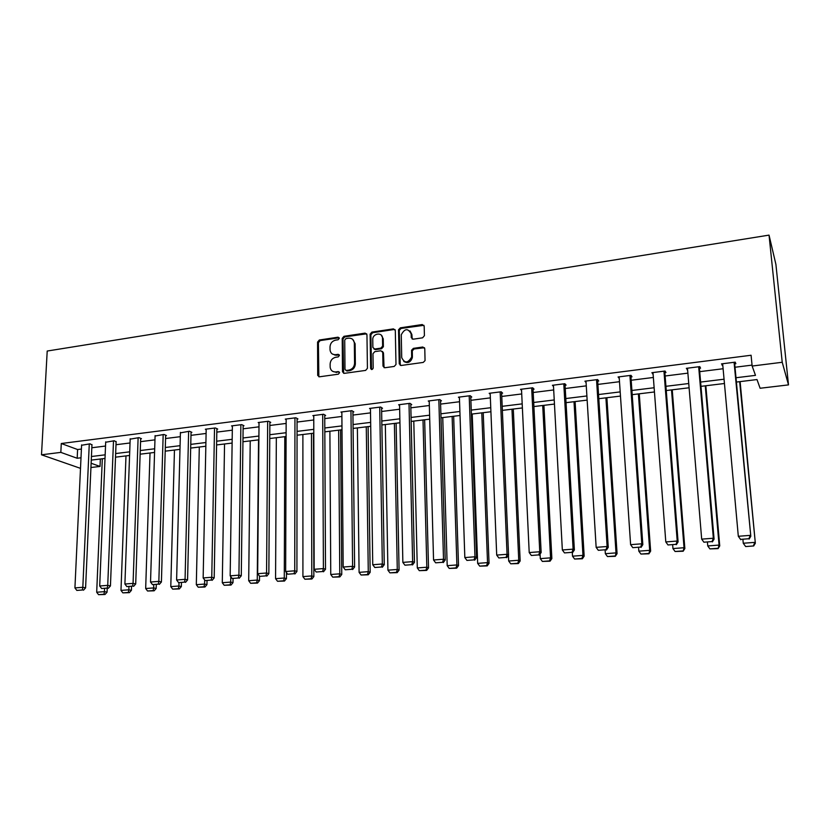 <?xml version="1.0" encoding="UTF-8"?>
<svg xmlns="http://www.w3.org/2000/svg" width="830" height="830" viewBox="0 0 830 830"><rect width="100%" height="100%" fill="white"/><g stroke="black" fill="none" stroke-linecap="round" stroke-linejoin="round"><path stroke-width="1.25" d="M339.314 338.287L338.059 337.188L319.322 340.01L317.568 342.095L317.703 375.43L319.457 376.799L338.35 374.185L339.595 372.629L338.329 371.581L335.87 371.923C332.654 372.079 330.745 370.543 330.164 367.306L330.122 363.997C330.444 360.365 332.322 358.114 335.766 357.263L338.215 356.91L339.449 355.354L338.194 354.317L335.745 354.68C332.519 354.846 330.62 353.331 330.06 350.104L330.018 346.847C330.33 343.236 332.208 340.995 335.642 340.124L338.08 339.761L339.314 338.287M339.2 337.789L320.141 340.591L318.388 342.676L318.855 376.779M339.449 372.12L335.87 371.923M339.325 354.887L336.544 355.25L335.745 354.68M422.595 337.82L424.421 335.662L424.172 326.138L422.252 324.54L400.34 327.84L398.535 329.78L399.251 363.841L401.149 365.48L423.248 362.42L425.053 360.604L424.773 348.631L422.844 347.002L413.382 348.361L411.566 350.239L411.659 357.004C408.028 363.322 404.718 363.54 401.72 357.657L401.264 334.781C404.75 328.348 408.049 328.047 411.161 333.878L411.244 337.592L413.153 339.2L422.595 337.82M60.829 452.381L61.285 443.511L751.088 355.25L752.136 366.04L782.223 362.274L769.037 235.118L47.206 351.038L41.5 454.799L60.829 452.381L77.18 458.253L80.998 457.787M366.953 334.708L365.127 333.12L343.973 336.306L342.209 338.412L342.5 371.84L344.315 373.355L365.636 370.408L367.431 368.313L366.953 334.708M371.902 332.104L393.43 328.877L395.308 330.464L395.993 364.495L394.188 366.445L384.861 367.742L382.983 366.103L382.744 352.377L380.877 350.768L374.766 351.65L372.971 353.715L373.189 368.084C372.328 369.858 371.477 369.952 370.626 368.396L370.118 334.179L371.902 332.104L372.66 332.716L394.167 329.489L393.43 328.877M736.407 382.059L756.991 379.559L760.114 388.253L788.5 384.892L775.905 264.376L769.037 235.118M61.285 443.511L77.595 449.538L81.413 449.061M91.819 447.754L105.524 446.042M115.993 444.724L130.04 442.971M140.571 441.653L154.961 439.848M165.564 438.52L180.307 436.684M190.973 435.345L206.089 433.457M216.817 432.108L232.317 430.168M243.107 428.82L258.991 426.827M269.854 425.468L286.143 423.435M297.067 422.065L313.771 419.97M324.758 418.6L341.887 416.452M352.947 415.073L370.512 412.873M381.634 411.483L399.655 409.221M410.85 407.821L429.338 405.507M440.595 404.096L459.561 401.73M470.901 400.309L490.354 397.871M501.756 396.45L521.728 393.949M533.202 392.507L553.693 389.944M565.24 388.502L586.271 385.867M597.89 384.415L619.491 381.707M631.184 380.244L653.355 377.474M665.121 376L687.883 373.147M699.721 371.664L723.106 368.738M735.017 367.244L752.053 365.117M91.943 444.932L90.055 443.822L81.589 445.264M116.107 441.882L114.281 440.751L105.68 442.234M140.675 438.79L141.463 438.686L138.921 437.628L130.175 439.153M165.647 435.636L166.457 435.532L163.977 434.464L155.085 436.02M191.045 432.43L191.865 432.326L189.458 431.237L180.411 432.845M216.869 429.172L217.709 429.069L215.364 427.958L205.342 429.224L206.172 429.608M243.149 425.863L243.989 425.759L241.727 424.618L231.529 425.904L232.369 426.319M269.875 422.491L270.736 422.387L268.546 421.225L258.172 422.532L259.033 422.978M297.067 419.057L297.949 418.953L295.833 417.77L285.281 419.108L286.153 419.586M324.748 415.571L325.64 415.457L323.607 414.253L312.869 415.612L313.761 416.131M352.916 412.022L353.819 411.898L351.879 410.674L340.943 412.054L341.856 412.624M381.582 408.401L382.516 408.287L380.648 407.032L369.526 408.443L370.46 409.055M410.777 404.718L411.721 404.604L409.958 403.318L398.618 404.76L399.583 405.434M440.502 400.973L441.467 400.849L439.796 399.541L428.249 401.004L429.235 401.751M470.786 397.155L471.762 397.031L470.185 395.702L458.43 397.186L459.436 398.006M501.621 393.264L502.617 393.14L501.144 391.781L489.171 393.296L490.208 394.219M533.047 389.301L534.064 389.166L532.694 387.786L520.493 389.332L521.562 390.37M565.054 385.265L566.091 385.13L564.836 383.719L552.407 385.286L553.506 386.479M597.683 381.146L598.741 381.012L597.6 379.569L584.922 381.178L586.073 382.557M630.945 376.955L632.024 376.82L631.008 375.336L618.08 376.976L619.263 378.428M664.861 372.67L665.961 372.535L665.058 371.031L651.882 372.701L653.096 374.154M699.441 368.313L700.562 368.167L699.794 366.632L686.358 368.333L687.603 369.807M734.706 363.862L735.847 363.716L735.224 362.15L721.509 363.882L722.795 365.366M334.998 354.732L334.998 355.25M100.347 459L100.036 466.45L90.937 467.518M788.5 384.892L782.223 362.274M736.003 377.743L755.487 375.368L752.136 366.04M91.435 456.51L105.161 454.83M115.65 453.554L129.719 451.831M140.27 450.545L154.681 448.781M165.305 447.484L180.079 445.679M190.765 444.372L205.902 442.525M216.651 441.207L232.182 439.309M242.993 437.991L258.908 436.041M269.792 434.713L286.111 432.721M297.057 431.382L313.792 429.338M324.81 427.99L341.97 425.894M353.051 424.545L370.657 422.387M381.8 421.028L399.863 418.818M411.078 417.449L429.598 415.187M440.886 413.807L459.893 411.483M471.253 410.093L490.748 407.717M502.181 406.316L522.195 403.868M533.7 402.467L554.233 399.956M565.811 398.545L586.893 395.962M598.544 394.541L620.186 391.895M631.91 390.463L654.123 387.745M665.919 386.313L688.744 383.522M700.613 382.07L724.051 379.206M41.5 454.799L80.51 468.359M91.134 463.254L100.036 466.45M724.445 383.502L700.987 386.344M689.097 387.776L666.251 390.546M654.445 391.968L632.201 394.665M620.466 396.076L598.803 398.701M587.142 400.112L566.039 402.664M554.461 404.065L533.898 406.555M522.381 407.945L502.358 410.373M490.914 411.753L471.399 414.118M460.028 415.488L441.01 417.791M429.712 419.16L411.172 421.401M399.946 422.761L381.873 424.95M370.709 426.298L353.092 428.425M342.002 429.764L324.821 431.849M313.802 433.177L297.057 435.211M286.101 436.528L269.76 438.51M258.877 439.827L242.941 441.757M232.13 443.064L216.589 444.942M205.83 446.239L190.672 448.076M179.986 449.372L165.201 451.157M154.567 452.443L140.146 454.186M129.584 455.463L115.505 457.174M105.005 458.44L91.269 460.1M77.595 449.538L77.18 458.253M619.149 378.439L619.035 376.851M652.826 374.195L652.702 372.597M687.167 369.858L687.033 368.25M722.193 365.439L722.048 363.82M332.54 354.109L336.544 355.25M332.757 371.384L336.679 372.463M366.694 333.805L344.761 336.897L342.998 339.003L343.63 373.313M345.954 338.588L344.72 340.061L344.99 369.402L346.266 370.471L348.87 370.107C352.356 369.257 354.265 366.995 354.566 363.322L354.337 343.153C353.902 339.678 351.972 338.028 348.548 338.194L345.954 338.588M345.934 370.471L347.054 371.02L346.266 370.471M352.75 339.449L355.115 343.745L355.354 363.882C355.043 367.555 353.144 369.817 349.658 370.657L347.054 371.02M395.059 329.593L394.167 329.489M382.454 351.432L383.491 352.958L384.051 367.659M372.66 332.716L370.875 334.791L371.539 369.526M382.495 338.215C382.62 331.886 372.618 333.214 372.753 339.48L372.867 347.428L374.724 349.025L380.835 348.144L382.63 346.131L382.495 338.215L383.242 338.816L381.281 335.164M373.915 348.953L375.471 349.617L374.724 349.025M383.242 338.816L383.377 346.722L381.582 348.735L375.471 349.617M410.02 330.921L411.867 334.49L412.22 339.086M403.754 361.403C407.769 363.665 410.643 362.399 412.365 357.585L411.69 356.246M424.504 347.729L414.087 348.953L412.282 350.831L412.406 356.838M423.933 325.308L401.056 328.452L399.261 330.402L400.278 365.387M104.559 588.595L104.435 591.645L96.695 592.236L102.318 458.762M103.968 594.27L98.552 594.674L105.016 594.477L103.968 594.27L104.435 591.645L107.06 592.174L107.205 588.397M96.695 592.236L98.552 594.674M105.016 594.477L107.06 592.174M89.277 443.915L82.824 587.298L85.594 587.858L91.964 444.548M81.599 444.89L74.928 587.91L82.824 587.298L82.357 589.995L76.837 590.421L82.357 589.995M85.594 587.858L83.467 590.213M76.837 590.421L74.928 587.91M128.961 586.717L128.847 589.798L120.983 590.4L125.984 455.898M128.349 592.444L122.85 592.859L129.376 592.651L128.349 592.444L128.847 589.798L131.41 590.338L131.545 586.52M120.983 590.4L122.85 592.859M129.376 592.651L131.41 590.338M153.768 584.818L153.675 587.92L145.675 588.522L150.023 452.993M153.145 590.587L147.553 591.002L154.152 590.804L153.145 590.587L153.675 587.92L156.175 588.47L156.289 584.621M145.675 588.522L147.553 591.002M154.152 590.804L156.175 588.47M113.503 440.844L107.734 585.358L110.442 585.928L116.127 441.477M105.701 441.84L99.704 585.99L107.734 585.358L107.246 588.086L101.623 588.512L107.246 588.086M110.442 585.928L108.325 588.304M101.623 588.512L99.704 585.99M138.122 437.732L133.07 583.386L135.705 583.967L140.685 438.365M130.186 438.738L124.905 584.029L133.07 583.386L132.551 586.136L126.834 586.571L132.551 586.136M135.705 583.967L133.609 586.364M126.834 586.571L124.905 584.029M179 582.702L178.917 586.001L170.783 586.623L174.456 450.036M178.367 588.698L172.671 589.124L179.342 588.916L178.367 588.698L178.917 586.001L181.345 586.561L181.448 582.691M170.783 586.623L172.671 589.124M179.342 588.916L181.345 586.561M204.668 579.942L204.585 584.061L196.316 584.683L199.304 447.028M204.004 586.779L198.214 587.215L204.958 587.007L204.004 586.779L204.585 584.061L206.95 584.631L207.033 580.73M196.316 584.683L198.214 587.215M204.958 587.007L206.95 584.631M230.782 576.643L230.699 582.079L222.284 582.722L224.546 443.977M230.086 584.828L224.193 585.264L231.01 585.057L230.086 584.828L230.699 582.079L232.991 582.66L233.054 578.707M222.284 582.722L224.193 585.264M231.01 585.057L232.991 582.66M163.168 434.557L158.841 581.384L161.414 581.975L165.658 435.19M155.096 435.584L150.531 582.027L158.841 581.384L158.302 584.154L152.481 584.6L158.302 584.154M161.414 581.975L159.329 584.393M152.481 584.6L150.531 582.027M188.628 431.341L185.069 579.34L187.57 579.942L191.056 431.963M180.421 432.378L176.614 580.004L185.069 579.34L184.499 582.141L178.575 582.598L184.499 582.141M187.57 579.942L185.495 582.38M178.575 582.598L176.614 580.004M214.524 428.062L211.764 577.265L214.192 577.888L216.879 428.674M206.182 429.12L203.153 577.939L211.764 577.265L211.152 580.087L205.135 580.554L211.152 580.087M214.192 577.888L212.127 580.336M205.135 580.554L203.153 577.939M240.876 424.721L238.926 575.149L241.281 575.781L243.149 425.334M232.379 425.8L230.169 575.833L238.926 575.149L238.283 578.002L232.151 578.479L238.283 578.002M241.281 575.781L239.227 578.251M232.151 578.479L230.169 575.833M267.675 421.329L266.575 573.001L268.847 573.644L269.875 421.931M259.033 422.429L257.663 573.696L266.575 573.001L265.901 575.885L259.666 576.362L265.901 575.885M268.847 573.644L266.814 576.134M259.666 576.362L257.663 573.696M294.951 417.884L294.733 570.812L296.922 571.465L297.067 418.455M286.153 418.994L285.655 571.517L294.733 570.812L294.017 573.717L287.668 574.204L294.017 573.717M296.922 571.465L294.899 573.976M287.668 574.204L285.655 571.517M322.704 414.367L323.399 568.581L325.505 569.245L324.738 414.927M313.761 415.498L314.155 569.297L323.399 568.581L322.652 571.517L316.189 572.015L322.652 571.517M325.505 569.245L323.493 571.777M316.189 572.015L314.155 569.297M350.955 410.788L352.594 566.309L354.607 566.994L352.906 411.327M341.846 411.939L343.184 567.035L352.594 566.309L351.816 569.276L345.228 569.785L351.816 569.276M354.607 566.994L352.626 569.546M345.228 569.785L343.184 567.035M379.725 407.146L382.339 563.995L384.259 564.691L381.572 407.655M370.45 408.319L372.743 564.742L382.339 563.995L381.52 566.983L374.807 567.502L381.52 566.983M384.259 564.691L382.288 567.264M374.807 567.502L372.743 564.742M409.003 403.442L412.635 561.63L414.461 562.346L410.757 403.909M399.562 404.635L402.861 562.398L412.635 561.63L411.784 564.659L404.936 565.189L411.784 564.659M414.461 562.346L412.51 564.94M404.936 565.189L402.861 562.398M438.831 399.666L443.511 559.233L445.233 559.96L440.481 400.081M429.214 400.88L433.551 560.001L443.511 559.233L442.618 562.294L435.646 562.823L442.618 562.294M445.233 559.96L443.303 562.574M435.646 562.823L433.551 560.001M469.199 395.827L474.978 556.785L476.596 557.532L470.745 396.169M459.405 397.062L464.831 557.573L474.978 556.785L474.034 559.877L466.937 560.416L474.034 559.877M476.596 557.532L474.687 560.167M466.937 560.416L464.831 557.573M500.148 391.905L507.057 554.284L508.562 555.052L501.579 392.175M490.167 393.171L496.703 555.094L507.057 554.284L506.072 557.407L498.83 557.967L506.072 557.407M508.562 555.052L506.674 557.708M498.83 557.967L496.703 555.094M531.667 387.911L539.759 551.742L541.15 552.521L532.985 388.077M521.499 389.197L529.208 552.562L539.759 551.742L538.732 554.897L531.345 555.467L538.732 554.897M541.15 552.521L539.282 555.208M531.345 555.467L529.208 552.562M563.798 383.844L573.105 549.149L574.37 549.948L564.981 383.875M553.434 385.162L562.346 549.979L573.105 549.149L572.026 552.334L564.504 552.915L572.026 552.334M574.37 549.948L572.534 552.655M564.504 552.915L562.346 549.979M596.542 379.704L607.114 546.503L608.255 547.323L597.59 379.569M585.98 381.043L596.148 547.354L607.114 546.503L605.993 549.719L598.316 550.311L605.993 549.719M608.255 547.323L606.45 550.051M598.316 550.311L596.148 547.354M629.928 375.482L641.818 543.795L642.825 544.636L630.831 375.357M619.159 376.841L630.613 544.667L641.818 543.795L640.636 547.063L632.802 547.665L640.636 547.063M642.825 544.636L641.051 547.395M632.802 547.665L630.613 544.667M663.959 371.166L677.218 541.046L678.089 541.907L664.737 371.072M652.982 372.556L665.795 541.928L677.218 541.046L675.994 544.345L667.994 544.957L675.994 544.345M678.089 541.907L676.346 544.677M667.994 544.957L665.795 541.928M258.545 439.869L257.259 580.066L248.699 580.72L250.224 440.875M256.615 582.836L250.629 583.283L257.507 583.075L256.615 582.836L257.259 580.066L259.479 580.668L259.52 576.176M248.699 580.72L250.629 583.283M257.507 583.075L259.479 580.668M284.794 436.694L284.285 578.022L275.57 578.676L276.338 437.711M283.611 580.813L277.521 581.27L284.472 581.052L283.611 580.813L284.285 578.022L286.433 578.624L286.454 572.576M275.57 578.676L277.521 581.27M284.472 581.052L286.433 578.624M311.489 433.457L311.79 575.937L302.919 576.611L302.888 434.505M311.084 578.759L304.88 579.226L311.914 578.998L311.084 578.759L311.79 575.937L313.854 576.56L313.491 433.219M302.919 576.611L304.88 579.226M311.914 578.998L313.854 576.56M338.65 430.179L339.781 573.821L330.755 574.495L329.894 431.237M339.045 576.663L332.726 577.14L339.833 576.912L339.045 576.663L339.781 573.821L341.763 574.453L340.57 429.94M330.755 574.495L332.726 577.14M339.833 576.912L341.763 574.453M366.279 426.827L368.271 571.652L359.089 572.358L357.377 427.907M367.503 574.536L361.071 575.014L368.261 574.785L367.503 574.536L368.271 571.652L370.17 572.306L368.105 426.61M359.089 572.358L361.071 575.014M368.261 574.785L370.17 572.306M394.395 423.435L397.28 569.463L387.921 570.168L385.327 424.524M396.47 572.368L389.924 572.856L397.197 572.627L396.47 572.368L397.28 569.463L399.085 570.117L396.128 423.217M387.921 570.168L389.924 572.856M397.197 572.627L399.085 570.117M423.01 419.97L426.817 567.222L417.293 567.938L413.786 421.08M425.966 570.158L419.306 570.656L426.651 570.418L425.966 570.158L426.817 567.222L428.529 567.896L424.649 419.773M417.293 567.938L419.306 570.656M426.651 570.418L428.529 567.896M452.132 416.442L456.894 564.94L447.194 565.676L442.743 417.583M456.012 567.907L449.217 568.415L456.656 568.177L456.012 567.907L456.894 564.94L458.513 565.635L453.668 416.255M447.194 565.676L449.217 568.415M456.656 568.177L458.513 565.635M481.774 412.863L487.532 562.615L477.655 563.373L472.218 414.014M486.608 565.614L479.699 566.133L487.22 565.894L486.608 565.614L487.532 562.615L489.046 563.321L483.216 412.686M477.655 563.373L479.699 566.133M487.22 565.894L489.046 563.321M511.965 409.211L518.75 560.25L508.676 561.018L508.437 555.229M517.785 563.279L510.74 563.809L518.345 563.56L517.785 563.279L518.75 560.25L520.161 560.976L513.293 409.045M508.676 561.018L510.74 563.809M518.345 563.56L520.161 560.976M542.706 405.486L550.549 557.843L540.299 558.621L540.071 554.077M549.543 560.893L542.364 561.433L550.062 561.184L549.543 560.893L550.549 557.843L551.857 558.58L543.92 405.341M540.299 558.621L542.364 561.433M550.062 561.184L551.857 558.58M574.007 401.699L582.961 555.384L572.513 556.183L572.316 552.666M581.913 558.476L574.599 559.026L582.39 558.766L581.913 558.476L582.961 555.384L584.154 556.142L575.107 401.564M572.513 556.183L574.599 559.026M582.39 558.766L584.154 556.142M605.9 397.84L616.005 552.884L605.35 553.693L605.122 550.145M614.905 556.007L607.446 556.557L615.331 556.308L616.005 552.884L617.074 553.652L606.886 397.726M605.35 553.693L607.446 556.557M615.331 556.308L617.074 553.652M638.395 393.908L649.683 550.332L638.82 551.162L638.571 547.582M648.541 553.486L640.936 554.056L648.925 553.797L649.683 550.332L650.637 551.12L639.256 393.804M638.82 551.162L640.936 554.056M648.925 553.797L650.637 551.12M671.512 389.903L684.034 547.727L672.943 548.568L672.674 544.957M682.831 550.913L675.081 551.494L683.163 551.234L684.034 547.727L684.854 548.537L672.238 389.82M672.943 548.568L675.081 551.494M683.163 551.234L684.854 548.537M705.261 385.826L719.06 545.082L707.751 545.933L707.451 542.291M717.815 548.298L709.899 548.889L718.085 548.62L719.06 545.082L719.745 545.901L705.842 385.753M707.751 545.933L709.899 548.889M718.085 548.62L719.745 545.901M698.673 366.777L713.343 538.234L714.08 539.116L699.296 366.694M687.468 368.188L701.682 539.137L713.343 538.234L712.067 541.565L703.902 542.198L712.067 541.565M714.08 539.116L712.358 541.917M703.902 542.198L701.682 539.137M745.662 546.555L753.713 545.953L745.662 546.555L743.255 543.245L742.923 539.562M739.665 381.665L755.341 543.214L740.111 381.603M745.423 546.223L743.255 543.245L754.792 542.374L753.484 545.621M753.713 545.953L755.341 543.214M734.073 362.295L750.808 536.263L734.55 362.233M740.806 539.728L738.316 536.284L750.227 535.36L748.888 538.732L740.557 539.375L748.888 538.732M722.65 363.737L738.316 536.284L740.557 539.375M750.808 536.263L749.127 539.085M338.858 337.789L338.059 337.188M339.128 372.131L338.329 371.581M338.993 354.898L338.194 354.317M318.513 375.741L317.683 375.191M318.388 342.676L317.568 342.095M320.141 340.591L319.322 340.01M343.298 372.296L342.5 371.747M342.998 339.003L342.209 338.412M344.761 336.897L343.973 336.306M365.885 333.733L365.127 333.12M349.658 370.657L348.87 370.107M355.354 363.882L354.566 363.322M355.115 343.848L354.337 343.257M383.73 366.673L382.983 366.103M383.491 352.958L382.744 352.377M371.394 368.956L370.626 368.396M370.875 334.832L370.118 334.231M381.582 348.735L380.835 348.144M383.377 346.598L382.63 346.006M411.96 338.204L411.244 337.592M411.867 334.49L411.161 333.878M412.261 351.111L411.556 350.519M414.087 348.953L413.382 348.361M423.539 347.604L422.844 347.002M399.977 364.412L399.251 363.841M399.251 330.599L398.535 329.977M401.056 328.452L400.34 327.84M422.947 325.173L422.252 324.54M318.533 375.969L317.703 375.43M343.298 372.39L342.5 371.84M355.115 343.745L354.337 343.153M383.377 346.722L382.63 346.131M370.875 334.791L370.118 334.179M412.365 357.585L411.659 357.004M412.282 350.831L411.566 350.239M399.261 330.402L398.535 329.78"/></g></svg>
